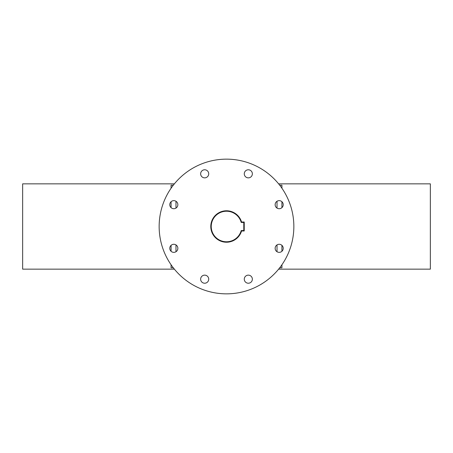 <?xml version="1.0" encoding="UTF-8"?>
<svg xmlns="http://www.w3.org/2000/svg" width="453" height="453" viewBox="0 0 453 453"><rect width="100%" height="100%" fill="white"/><g stroke="black" fill="none" stroke-linecap="round" stroke-linejoin="round"><path stroke-width="0.68" d="M248.323 275.141A4.043 4.043 0 0 0 244.28 279.184A4.043 4.043 0 0 0 248.323 283.221A4.043 4.043 0 0 0 252.361 279.184A4.043 4.043 0 0 0 248.323 275.141M279.184 244.28A4.043 4.043 0 0 0 275.141 248.323A4.043 4.043 0 0 0 279.184 252.361A4.043 4.043 0 0 0 283.221 248.323A4.043 4.043 0 0 0 279.184 244.28M279.184 200.639A4.043 4.043 0 0 0 275.141 204.677A4.043 4.043 0 0 0 279.184 208.72A4.043 4.043 0 0 0 283.221 204.677A4.043 4.043 0 0 0 279.184 200.639M248.323 169.779A4.043 4.043 0 0 0 244.28 173.816A4.043 4.043 0 0 0 248.323 177.859A4.043 4.043 0 0 0 252.361 173.816A4.043 4.043 0 0 0 248.323 169.779M204.677 169.779A4.043 4.043 0 0 0 200.639 173.816A4.043 4.043 0 0 0 204.677 177.859A4.043 4.043 0 0 0 208.72 173.816A4.043 4.043 0 0 0 204.677 169.779M173.816 200.639A4.043 4.043 0 0 0 169.779 204.677A4.043 4.043 0 0 0 173.816 208.72A4.043 4.043 0 0 0 177.859 204.677A4.043 4.043 0 0 0 173.816 200.639M173.816 244.28A4.043 4.043 0 0 0 169.779 248.323A4.043 4.043 0 0 0 173.816 252.361A4.043 4.043 0 0 0 177.859 248.323A4.043 4.043 0 0 0 173.816 244.28M204.677 275.141A4.043 4.043 0 0 0 200.639 279.184A4.043 4.043 0 0 0 204.677 283.221A4.043 4.043 0 0 0 208.72 279.184A4.043 4.043 0 0 0 204.677 275.141M226.5 293.85A67.35 67.35 0 0 0 293.85 226.5A67.35 67.35 0 0 0 226.5 159.15A67.35 67.35 0 0 0 159.15 226.5A67.35 67.35 0 0 0 226.5 293.85M278.623 183.844L430.35 183.844L430.35 269.156L278.623 269.156M174.377 269.156L22.65 269.156L22.65 183.844L174.377 183.844M175.985 251.732L175.985 244.914M175.985 208.086L175.985 201.268M277.015 251.732L277.015 244.914M277.015 208.086L277.015 201.268M281.919 264.779L281.919 267.808L279.694 267.808M173.306 267.808L171.081 267.808L171.081 264.779M279.694 185.192L281.919 185.192L281.919 188.221M171.081 188.221L171.081 185.192L173.306 185.192M241.223 230.543L243.788 230.543L243.788 222.457L241.223 222.457A15.266 15.266 0 0 0 211.234 226.5A15.266 15.266 0 0 0 241.223 230.543L241.562 230.99A15.713 15.713 0 0 1 210.787 226.5A15.713 15.713 0 0 1 241.562 222.01L244.235 222.01L244.235 230.99L241.562 230.99M241.562 222.01L241.223 222.457M243.788 230.543L244.235 230.99M244.235 222.01L243.788 222.457M281.919 201.704L281.919 207.655M281.919 245.345L281.919 251.296M171.081 251.296L171.081 245.345M171.081 207.655L171.081 201.704"/></g></svg>
